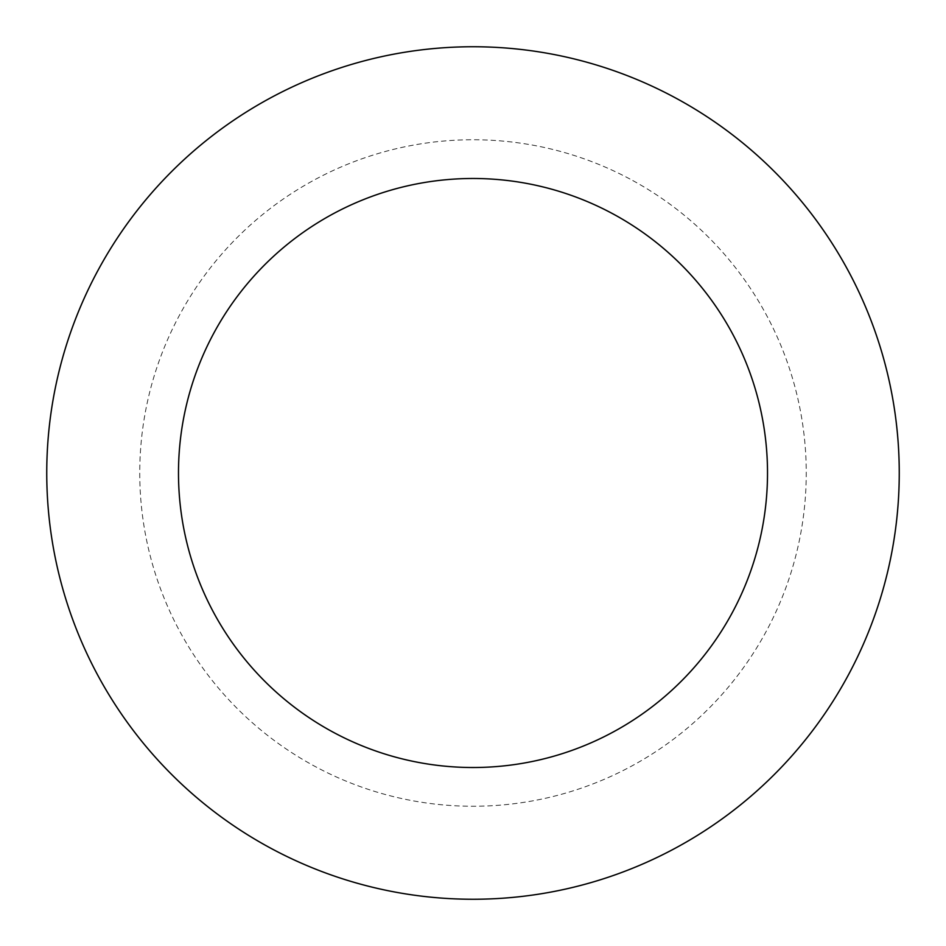 <?xml version="1.0" encoding="UTF-8"?>
<svg xmlns="http://www.w3.org/2000/svg" width="946" height="946" viewBox="0 0 946 946"><rect width="100%" height="100%" fill="white"/><g stroke="black" fill="none" stroke-linecap="round" stroke-linejoin="round"><path stroke-width="0.71" stroke-dasharray="4.73 3.55" d="M677.36 98.928A426.256 426.256 0 0 1 847.072 677.36A426.256 426.256 0 0 1 268.64 847.072A426.256 426.256 0 0 1 98.928 268.64A426.256 426.256 0 0 1 677.36 98.928M614.191 214.541A294.502 294.502 0 0 1 731.459 614.191A294.502 294.502 0 0 1 331.81 731.459A294.502 294.502 0 0 1 214.541 331.81A294.502 294.502 0 0 1 614.191 214.541M632.768 180.544A333.252 333.252 0 0 1 765.456 632.768A333.252 333.252 0 0 1 313.232 765.456A333.252 333.252 0 0 1 180.544 313.232A333.252 333.252 0 0 1 632.768 180.544"/><path stroke-width="1.42" d="M677.36 98.928A426.256 426.256 0 0 1 847.072 677.36A426.256 426.256 0 0 1 268.64 847.072A426.256 426.256 0 0 1 98.928 268.64A426.256 426.256 0 0 1 677.36 98.928M614.191 214.541A294.502 294.502 0 0 1 731.459 614.191A294.502 294.502 0 0 1 331.81 731.459A294.502 294.502 0 0 1 214.541 331.81A294.502 294.502 0 0 1 614.191 214.541"/></g></svg>
